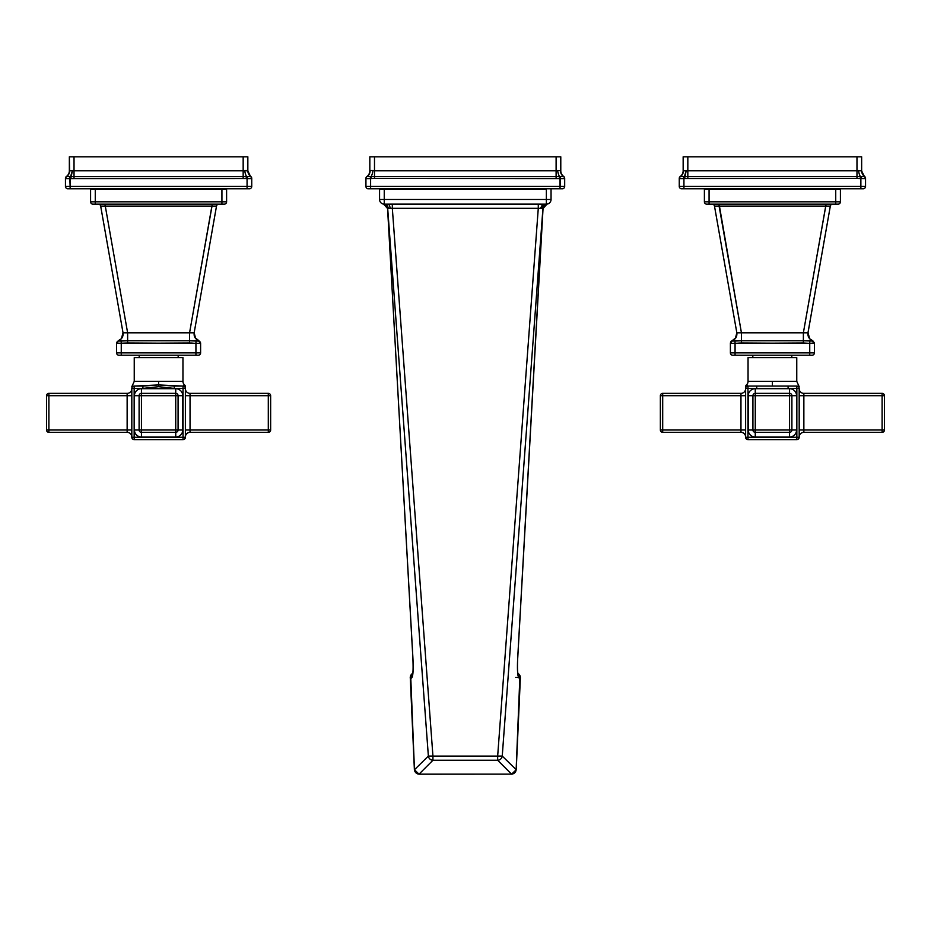<?xml version="1.0" encoding="UTF-8"?>
<svg xmlns="http://www.w3.org/2000/svg" width="931" height="931" viewBox="0 0 931 931"><rect width="100%" height="100%" fill="white"/><g stroke="black" fill="none" stroke-linecap="round" stroke-linejoin="round"><path stroke-width="1.4" d="M247.844 156.804L69.348 156.804L74.026 156.804L74.026 170.78L243.166 170.78L243.166 156.804L74.026 156.804L74.026 170.78L69.348 170.78L69.348 156.804L69.616 170.489A7.017 6.564 -110.4 0 1 66.59 176.506L69.767 176.529L66.59 176.506A7.017 6.564 69.6 0 0 69.616 170.489L74.026 170.78L72.467 170.489L70.605 176.506L66.59 176.506A2.339 2.328 180 0 0 65.449 178.508L65.449 178.508A2.339 2.328 0 0 1 66.59 176.506L66.753 176.529A2.339 2.304 180 0 0 65.449 178.589L70.128 178.589L70.128 186.421L247.064 186.421L247.064 178.589L246.424 178.508L70.128 178.589L70.768 178.508L72.467 170.489L74.026 170.78L74.026 176.483L69.767 176.529L70.128 186.421L65.449 186.421L65.449 178.589A2.339 2.304 0 0 1 66.753 176.529L69.767 176.529L70.128 178.589L74.026 178.38L74.026 176.483L243.166 176.483L243.166 156.804L247.844 156.804L247.844 170.78L74.026 170.78L74.026 176.483L70.605 176.506L70.768 178.508L65.449 178.589L65.449 186.421A2.339 2.339 0 0 0 67.788 188.76A2.339 2.339 0 0 1 65.449 186.421L70.128 186.421L70.128 188.76L67.788 188.76L70.128 188.76L70.128 186.421L247.064 186.421L247.064 178.589L251.742 178.589L251.742 186.421L247.064 186.421L247.064 188.76L70.128 188.76L247.064 188.76L247.064 186.421L251.742 186.421A2.339 2.339 0 0 1 249.403 188.76L247.064 188.76L249.403 188.76A2.339 2.339 0 0 0 251.742 186.421L251.742 178.589A2.339 2.304 180 0 0 250.439 176.529L243.166 176.483L243.166 170.78L244.725 170.489A7.017 2.316 -97.5 0 0 246.587 176.506A7.017 2.316 82.5 0 1 244.725 170.489L247.576 170.489L250.602 176.506L246.587 176.506L247.425 176.529L247.064 178.589L247.425 176.529L243.166 176.483L243.166 178.38L74.026 178.38L74.026 176.483L243.166 176.483L243.166 178.38L251.742 178.589A2.339 2.304 0 0 0 250.439 176.529L247.844 170.78A7.017 7.017 -63.6 0 0 250.765 176.483L251.742 178.38A2.339 2.339 180 0 0 250.765 176.483A7.017 7.017 -63.6 0 1 247.844 170.78L247.844 156.804M71.198 178.473L71.792 178.438L71.198 178.473M245.993 178.473L246.587 176.506L246.424 178.508L247.064 178.589L245.993 178.473M73.014 176.483L73.991 176.483L73.014 176.483M69.348 170.955A7.017 7.017 0 0 1 66.427 176.483A7.017 7.017 0 0 0 69.348 170.78L69.348 170.943A7.017 7.017 0 0 0 69.348 170.78M247.844 176.553L248.786 176.599L247.844 176.553M245.493 176.494L246.366 176.494L245.493 176.494M66.427 176.483A2.339 2.339 0 0 0 65.449 178.38A2.339 2.339 0 0 1 66.427 176.483L65.449 178.38M251.742 178.38A2.339 2.339 180 0 0 250.765 176.483M95.265 189.54L90.586 189.54L95.265 189.54L95.265 201.818L221.927 201.818L221.927 189.54L95.265 189.54L95.265 201.818L221.927 201.818L221.927 204.157L92.925 204.157A2.339 2.339 0 0 1 90.586 201.818L90.586 189.54L90.586 201.818A2.339 2.339 0 0 0 92.925 204.157L95.265 204.157L95.265 201.818L90.586 201.818L95.265 201.818L95.265 204.157L221.927 204.157L221.927 189.54L95.265 189.54M226.605 189.54L221.927 189.54L226.605 189.54L226.605 201.818L221.927 201.818L226.605 201.818A2.339 2.339 0 0 1 224.266 204.157L221.927 204.157L224.266 204.157A2.339 2.339 0 0 0 226.605 201.818L226.605 189.54M98.372 204.157L98.372 204.157A2.339 2.339 0 0 1 100.676 206.088L123.032 332.833L121.379 338.698L118.225 340.746L118.772 341.049A2.339 2.339 180 0 0 116.584 343.376A2.339 2.339 0 0 1 118.772 341.049L121.146 341.049L121.263 343.376L121.146 341.049L127.628 340.746L127.628 332.833L123.032 332.833L127.628 332.833L105.284 206.088L100.676 206.088L105.284 206.088L104.866 204.157L105.284 206.088L211.907 206.088L212.349 204.157L189.563 332.833L211.907 206.088L105.284 206.088L127.628 332.833L189.563 332.833L127.628 332.833L131.853 332.833L127.628 332.833L127.628 340.746L189.552 340.746L189.563 332.833L211.907 206.088L189.563 332.833L194.16 332.833L216.516 206.1L194.16 332.833C193.788 336.673 195.394 339.315 198.966 340.746L189.552 340.746L189.552 342.98L121.263 343.376L121.263 352.872L195.929 352.872L195.929 343.376L127.628 342.98L127.628 340.746L189.552 340.746L189.563 332.833L194.16 332.833L216.504 206.112L194.16 332.833L195.079 337.709L198.966 340.746L198.419 341.049A2.339 2.339 0 0 1 200.607 343.376L200.607 352.872L195.929 352.872L195.929 355.211L118.924 355.211A2.339 2.339 0 0 1 116.584 352.872L116.584 342.98L121.263 343.376L121.263 352.872L195.929 352.872L195.929 343.376L200.607 343.376L200.607 352.872A2.339 2.339 0 0 1 198.268 355.211L121.263 355.211L121.263 352.872L116.584 352.872A2.339 2.339 0 0 0 118.924 355.211L121.263 355.211L121.263 352.872L116.584 352.872L116.584 343.376L127.628 342.98L127.628 340.746L118.225 340.746C121.798 339.315 123.404 336.673 123.032 332.833L100.676 206.088L123.032 332.833L121.379 338.698L123.032 332.833L100.676 206.088A2.339 2.339 0 0 0 98.383 204.157L98.558 204.157M218.808 204.157L218.808 204.157A2.339 2.339 -90 0 0 216.516 206.088L211.907 206.088L216.516 206.088A2.339 2.339 -90 0 1 218.738 204.157L218.82 204.157A2.339 2.339 -90 0 0 218.738 204.157L218.645 204.157M190.867 343.004L192.589 343.12L190.867 343.004M200.607 343.376L200.607 343.376A2.339 2.339 180 0 0 198.419 341.049L196.045 341.049L195.929 343.376L200.607 343.213M194.172 335.288L194.16 332.833L195.079 337.709M198.268 355.211A2.339 2.339 0 0 0 200.607 352.872L195.929 352.872L195.929 355.211L198.268 355.211M118.225 340.746L116.584 343.376M117.702 343.411L116.678 343.399L117.702 343.411M200.607 342.969L195.65 338.5L194.16 332.833M123.125 333.857L121.193 338.896L123.125 333.81M195.929 343.376L196.045 341.049L189.552 340.746L189.552 342.98L195.929 343.376M118.062 188.76L118.062 189.54L118.062 188.76M199.129 189.54L199.129 188.76L199.129 189.54M217.051 188.76L217.051 189.54L217.051 188.76M100.141 189.54L100.141 188.76L100.141 189.54M270.642 395.698L270.642 429.994L268.303 429.994L268.303 395.698L270.642 395.698L270.642 429.994A2.339 2.339 0 0 1 268.303 432.333A2.339 2.339 0 0 0 270.642 429.994L268.303 429.994L268.303 432.333L190.04 432.333L190.04 429.994L268.303 429.994L268.303 395.698L190.04 395.698L190.04 393.359L268.303 393.359L268.303 395.698L268.303 393.359A2.339 2.339 0 0 1 270.642 395.698A2.339 2.339 0 0 0 268.303 393.359L190.04 393.359A4.678 4.678 0 0 1 185.374 388.681A4.678 4.678 0 0 0 190.04 393.359L190.04 395.698L185.374 395.698L190.04 395.698L190.04 429.994L190.04 395.698L270.642 395.698M46.55 395.698L46.55 429.994L46.55 395.698L48.889 395.698L48.889 429.994L127.14 429.994L127.14 395.698L48.889 395.698L48.889 429.994L46.55 429.994A2.339 2.339 0 0 0 48.889 432.333L48.889 429.994L127.14 429.994L127.14 432.333L48.889 432.333A2.339 2.339 0 0 1 46.55 429.994L48.889 429.994L48.889 432.333L127.14 432.333A4.678 4.678 0 0 1 131.818 437.011A4.678 4.678 0 0 0 127.14 432.333L127.14 429.994L131.818 429.994L127.14 429.994L127.14 395.698L48.889 395.698L48.889 393.359L127.14 393.359L127.14 395.698L131.818 395.698L127.14 395.698L127.14 393.359A4.678 4.678 0 0 0 131.818 388.681A4.678 4.678 0 0 1 127.14 393.359L48.889 393.359A2.339 2.339 0 0 0 46.55 395.698A2.339 2.339 0 0 1 48.889 393.359L48.889 395.698L46.55 395.698M185.374 386.691L185.374 388.413L184.559 384.934A2.339 2.339 0 0 1 185.374 386.691A2.339 2.339 180 0 0 184.559 384.934L183.035 386.074L158.596 384.934L174.272 386.074L174.272 388.413L158.596 386.691L158.596 381.396L182.953 381.396A4.678 4.678 -90 0 0 184.559 384.934A4.678 4.678 90 0 1 182.953 381.396L182.953 357.62L134.239 357.62L134.239 381.396L134.239 357.62L182.953 357.62L182.953 381.396L158.596 381.396L158.596 386.691L142.909 388.413L142.909 386.074L134.157 386.074L158.596 384.934L142.909 386.074L142.909 388.413L134.157 388.413L134.157 386.074C132.144 384.771 132.144 384.771 134.157 386.074A2.339 2.339 0 0 0 131.818 388.413C131.818 386.54 131.818 386.54 131.818 388.413A2.339 2.339 0 0 1 134.157 386.074C132.144 384.771 132.144 384.771 134.157 386.074L134.157 388.413L131.818 388.413L131.818 437.279A2.339 2.339 0 0 0 134.157 439.618L134.157 437.279L183.035 437.279L183.035 388.413L174.272 388.413L158.596 386.691L142.909 388.413L134.157 388.413L134.157 437.279L131.818 437.279L131.818 388.413L134.157 388.413L134.157 437.279L183.035 437.279L183.035 388.413L185.374 388.413L185.374 437.279L183.035 437.279L183.035 439.618L134.157 439.618A2.339 2.339 0 0 1 131.818 437.279L134.157 437.279L134.157 439.618L183.035 439.618A2.339 2.339 0 0 0 185.374 437.279A2.339 2.339 0 0 1 183.035 439.618L183.035 437.279L185.374 437.279L185.374 388.413L174.272 388.413L174.272 386.074L183.035 386.074L183.035 388.413L183.035 386.074A2.339 2.339 0 0 1 185.374 388.413A2.339 2.339 0 0 0 183.035 386.074L184.559 384.934L183.256 386.086M175.738 437.011L141.442 437.011A7.017 7.017 0 0 1 134.436 429.994L134.436 395.698A7.017 7.017 0 0 1 141.442 388.681L175.738 388.681A7.017 7.017 0 0 1 182.755 395.698L182.755 429.994A7.017 7.017 0 0 1 175.738 437.011L175.738 432.333A2.339 2.339 0 0 0 178.077 429.994L175.738 429.994L175.738 395.698L141.442 395.698L141.442 429.994L175.738 429.994L175.738 395.698L178.077 395.698A2.339 2.339 0 0 0 175.738 393.359L175.738 395.698L141.442 395.698L141.442 429.994L175.738 429.994L175.738 432.333L141.442 432.333L141.442 429.994L139.103 429.994A2.339 2.339 0 0 0 141.442 432.333A2.339 2.339 0 0 1 139.103 429.994L139.103 395.698L141.442 395.698L141.442 393.359A2.339 2.339 0 0 0 139.103 395.698A2.339 2.339 0 0 1 141.442 393.359L175.738 393.359A2.339 2.339 0 0 1 178.077 395.698L178.077 429.994A2.339 2.339 0 0 1 175.738 432.333L175.738 429.994L182.755 429.994L178.077 429.994L178.077 395.698L175.738 395.698L175.738 388.681L175.738 393.359L141.442 393.359L141.442 395.698L134.436 395.698L139.103 395.698L139.103 429.994L141.442 429.994L141.442 437.011L175.738 437.011A7.017 7.017 0 0 0 182.755 429.994L182.755 395.698L178.077 395.698L182.755 395.698A7.017 7.017 0 0 0 175.738 388.681L141.442 388.681L141.442 393.359L141.442 388.681A7.017 7.017 0 0 0 134.436 395.698L134.436 429.994L139.103 429.994L134.436 429.994A7.017 7.017 0 0 0 141.442 437.011L141.442 432.333L175.738 432.333L175.738 437.011M158.596 381.396L134.239 381.396L158.596 381.396M268.303 432.333L268.303 429.994L185.374 429.994L190.04 429.994L190.04 432.333A4.678 4.678 0 0 0 185.374 437.011A4.678 4.678 0 0 1 190.04 432.333L268.303 432.333M139.208 355.211L139.208 357.62L139.208 355.211M178.182 357.62L178.182 355.211L178.182 357.62M683.424 170.489A7.017 6.564 -110.4 0 1 680.398 176.506A7.017 6.564 69.6 0 0 683.424 170.489L687.834 170.78L687.834 176.483L856.974 176.483L856.974 178.38L865.551 178.589L865.551 186.421L860.872 186.421L860.872 178.589L856.974 178.38L684.576 178.508L683.936 178.589L683.936 186.421L679.258 186.421L679.258 178.589L684.576 178.508L683.936 178.589L683.936 186.421L860.872 186.421L860.872 178.589L860.023 178.484L865.551 178.589A2.339 2.304 180 0 0 864.247 176.529L864.41 176.506A2.339 2.328 0 0 1 865.551 178.508L865.551 178.508A2.339 2.328 180 0 0 864.41 176.506L861.384 170.489L864.41 176.506L860.395 176.506A7.017 2.316 82.5 0 1 858.533 170.489A7.017 2.316 -97.5 0 0 860.395 176.506L856.974 176.483L856.974 170.78L687.834 170.78L687.834 176.483L856.974 176.483L856.974 170.78L861.652 170.78L861.652 156.804L861.652 170.78L856.974 170.78L856.974 156.804L861.652 156.804L683.156 156.804L687.834 156.804L687.834 170.78L856.974 170.78L856.974 156.804L687.834 156.804L687.834 170.78L683.156 170.78L683.156 156.804L683.156 170.943A7.017 7.017 0 0 0 683.156 170.78A7.017 7.017 0 0 1 680.235 176.483A7.017 7.017 0 0 0 683.156 170.955M683.936 188.76L681.597 188.76A2.339 2.339 0 0 1 679.258 186.421L679.258 178.508A2.339 2.328 0 0 1 680.398 176.506L680.398 176.506A2.339 2.328 180 0 0 679.258 178.508L679.258 178.589A2.339 2.304 0 0 1 680.561 176.529A2.339 2.304 180 0 0 679.258 178.589L683.936 178.589L683.575 176.529L680.561 176.529L683.575 176.529L683.936 178.589L684.576 178.508L684.413 176.506L683.191 176.553L684.413 176.506L686.275 170.489L684.576 178.508L687.834 178.38L687.834 176.483L684.413 176.506L687.834 176.483L687.834 178.38L856.974 178.38L856.974 176.483L861.233 176.529L860.395 176.506L861.233 176.529L860.872 178.589L861.233 176.529L864.247 176.529A2.339 2.304 0 0 1 865.551 178.589L865.551 186.421A2.339 2.339 0 0 1 863.212 188.76L683.936 188.76L683.936 186.421L860.872 186.421L860.872 188.76L681.597 188.76A2.339 2.339 0 0 1 679.258 186.421L683.936 186.421L683.936 188.76M684.809 178.484L685.6 178.438L684.809 178.484M861.652 170.78A7.017 7.017 -63.6 0 0 864.573 176.483L865.551 178.38A2.339 2.339 180 0 0 864.573 176.483A7.017 7.017 -63.6 0 1 861.652 170.78M861.664 176.553L862.513 176.599L861.664 176.553M863.212 188.76L860.872 188.76L860.872 186.421L865.551 186.421A2.339 2.339 0 0 1 863.212 188.76M680.235 176.483A2.339 2.339 0 0 0 679.258 178.38L679.258 178.38A2.339 2.339 0 0 1 680.235 176.483L679.258 178.38M860.232 178.508L860.395 176.506L860.232 178.508M865.551 178.38A2.339 2.339 180 0 0 864.573 176.483M840.414 189.54L704.395 189.54L709.073 189.54L709.073 201.818L835.735 201.818L835.735 189.54L709.073 189.54L709.073 201.818L835.735 201.818L835.735 204.157L706.734 204.157A2.339 2.339 0 0 1 704.395 201.818L704.395 189.54L704.395 201.818A2.339 2.339 0 0 0 706.734 204.157L709.073 204.157L709.073 201.818L704.395 201.818L709.073 201.818L709.073 204.157L835.735 204.157L835.735 189.54L840.414 189.54L840.414 201.818L835.735 201.818L840.414 201.818A2.339 2.339 0 0 1 838.075 204.157L835.735 204.157L838.075 204.157A2.339 2.339 0 0 0 840.414 201.818L840.414 189.54M736.945 333.985L736.84 332.833L741.437 332.833L741.448 340.746L732.034 340.746L735.35 338.5L736.84 332.833L714.484 206.088L719.093 206.088L719.093 204.157L741.437 332.833L736.84 332.833C737.212 336.673 735.606 339.315 732.034 340.746C735.606 339.315 737.212 336.673 736.84 332.833L714.484 206.088A2.339 2.339 0 0 0 712.18 204.157L712.192 204.157A2.339 2.339 0 0 0 712.18 204.157L712.192 204.157A2.339 2.339 0 0 1 714.484 206.088L719.093 206.088L741.437 332.833L803.372 332.833L825.716 206.088L719.093 206.088L825.716 206.088L803.372 332.833L741.437 332.833L741.448 340.746L803.372 340.746L803.372 332.833L826.111 204.157L803.372 332.833L807.968 332.833C807.596 336.673 809.202 339.315 812.775 340.746L803.372 340.746L803.372 342.98L735.071 343.376L735.071 352.872L809.737 352.872L809.737 343.376L741.448 342.98L741.448 340.746L803.372 340.746L803.372 332.833L807.968 332.833L809.807 338.896L812.775 340.746L809.621 338.698L807.968 332.833L809.807 338.896M807.968 332.833L830.324 206.088L825.716 206.088L830.324 206.088A2.339 2.339 -90 0 1 832.547 204.157L832.628 204.157A2.339 2.339 -90 0 0 832.547 204.157L832.628 204.157A2.339 2.339 -90 0 0 830.324 206.088L807.887 333.484M812.775 340.746L814.416 342.98L812.775 340.746L812.228 341.049L814.416 343.376L814.416 352.872L809.737 352.872L809.737 355.211L812.076 355.211A2.339 2.339 0 0 0 814.416 352.872L809.737 352.872L809.737 355.211L735.071 355.211L735.071 352.872L809.737 352.872L809.737 343.376L814.416 342.98L814.416 352.872A2.339 2.339 0 0 1 812.076 355.211L732.732 355.211A2.339 2.339 0 0 1 730.393 352.872L730.393 343.376L737.073 343.236M738.318 343.132L741.332 342.98M809.47 338.512L807.887 334.636M730.393 352.872A2.339 2.339 0 0 0 732.732 355.211L735.071 355.211L735.071 352.872L730.393 352.872L730.393 343.376A2.339 2.339 0 0 1 732.581 341.049L732.034 340.746L730.393 343.376L735.071 343.376L735.071 352.872L730.393 352.872M736.945 334.078L735.921 337.709L732.115 340.723M735.781 343.341L740.04 343.015M809.854 341.049L809.737 343.376L814.416 343.376L812.228 341.049L803.372 340.746L803.372 342.98L809.737 343.376L809.854 341.049M741.448 342.98L741.448 340.746L734.955 341.049L735.071 343.376L734.955 341.049L732.581 341.049A2.339 2.339 180 0 0 730.393 343.376L731.033 341.374L735.35 338.5M713.949 189.54L713.949 188.76L713.949 189.54M731.871 188.76L731.871 189.54L731.871 188.76M812.938 189.54L812.938 188.76L812.938 189.54M830.859 188.76L830.859 189.54L830.859 188.76M660.358 429.994L660.358 395.698L662.697 395.698L662.697 429.994L660.358 429.994L660.358 395.698A2.339 2.339 0 0 1 662.697 393.359A2.339 2.339 0 0 0 660.358 395.698L662.697 395.698L662.697 393.359L740.96 393.359L740.96 395.698L662.697 395.698L662.697 429.994L740.96 429.994L740.96 432.333L662.697 432.333L662.697 429.994L662.697 432.333A2.339 2.339 0 0 1 660.358 429.994A2.339 2.339 0 0 0 662.697 432.333L740.96 432.333A4.678 4.678 0 0 1 745.626 437.011A4.678 4.678 0 0 0 740.96 432.333L740.96 429.994L745.626 429.994L740.96 429.994L740.96 395.698L740.96 429.994L660.358 429.994M884.45 429.994L884.45 395.698A2.339 2.339 0 0 0 882.111 393.359L882.111 395.698L803.86 395.698L803.86 429.994L882.111 429.994L882.111 395.698L803.86 395.698L803.86 393.359L882.111 393.359A2.339 2.339 0 0 1 884.45 395.698L884.45 429.994L882.111 429.994L882.111 395.698L884.45 395.698L882.111 395.698L882.111 393.359L803.86 393.359A4.678 4.678 0 0 1 799.182 388.681A4.678 4.678 0 0 0 803.86 393.359L803.86 395.698L799.182 395.698L803.86 395.698L803.86 429.994L882.111 429.994L882.111 432.333L803.86 432.333L803.86 429.994L799.182 429.994L803.86 429.994L803.86 432.333A4.678 4.678 0 0 0 799.182 437.011A4.678 4.678 0 0 1 803.86 432.333L882.111 432.333A2.339 2.339 0 0 0 884.45 429.994A2.339 2.339 0 0 1 882.111 432.333L882.111 429.994L884.45 429.994M799.182 437.279L799.182 388.413L799.182 437.279L796.843 437.279L796.843 388.413L747.965 388.413L747.965 437.279L796.843 437.279L796.843 388.413L799.182 388.413A2.339 2.339 0 0 0 796.843 386.074C798.856 384.771 798.856 384.771 796.843 386.074L796.843 388.413L788.092 388.413L788.092 386.074L796.843 386.074A2.339 2.339 0 0 1 799.182 388.413L796.843 388.413L796.843 386.074C798.856 384.771 798.856 384.771 796.843 386.074L756.728 386.074L788.092 386.074L788.092 388.413L747.965 388.413L747.965 437.279L745.626 437.279L745.626 386.691L745.626 388.413L747.965 388.413L745.626 388.413A2.339 2.339 0 0 1 747.965 386.074A2.339 2.339 0 0 0 745.626 388.413L745.626 437.279A2.339 2.339 0 0 0 747.965 439.618L747.965 437.279L796.843 437.279L796.843 439.618L747.965 439.618A2.339 2.339 0 0 1 745.626 437.279L747.965 437.279L747.965 439.618L796.843 439.618A2.339 2.339 0 0 0 799.182 437.279A2.339 2.339 0 0 1 796.843 439.618L796.843 437.279L799.182 437.279M789.558 437.011L755.262 437.011A7.017 7.017 0 0 1 748.245 429.994L748.245 395.698A7.017 7.017 0 0 1 755.262 388.681L789.558 388.681A7.017 7.017 0 0 1 796.564 395.698L796.564 429.994A7.017 7.017 0 0 1 789.558 437.011L789.558 432.333L755.262 432.333L755.262 395.698L789.558 395.698L789.558 429.994L755.262 429.994L789.558 429.994L789.558 395.698L755.262 395.698L755.262 393.359L789.558 393.359L789.558 395.698L791.897 395.698L791.897 429.994L789.558 429.994L789.558 432.333L755.262 432.333A2.339 2.339 0 0 1 752.923 429.994L752.923 395.698L755.262 395.698L755.262 429.994L752.923 429.994L752.923 395.698L748.245 395.698L748.245 429.994L755.262 429.994L755.262 437.011L789.558 437.011A7.017 7.017 0 0 0 796.564 429.994L796.564 395.698L791.897 395.698L791.897 429.994A2.339 2.339 0 0 1 789.558 432.333L789.558 429.994L796.564 429.994L791.897 429.994A2.339 2.339 0 0 1 789.558 432.333L789.558 437.011M748.047 357.62L796.761 357.62L796.761 381.396L748.047 381.396L748.047 357.62L796.761 357.62L796.761 381.396L748.047 381.396A4.678 4.678 90 0 1 746.441 384.934L747.965 386.074L747.965 388.413L747.965 386.074L756.728 386.074L756.728 388.413L756.728 386.074L747.965 386.074L746.441 384.934A4.678 4.678 -90 0 0 748.047 381.396L748.047 357.62M662.697 393.359L662.697 395.698L745.626 395.698L740.96 395.698L740.96 393.359A4.678 4.678 0 0 0 745.626 388.681A4.678 4.678 0 0 1 740.96 393.359L662.697 393.359M755.262 393.359L789.558 393.359A2.339 2.339 0 0 1 791.897 395.698L789.558 395.698L789.558 388.681L755.262 388.681L755.262 393.359A2.339 2.339 0 0 0 752.923 395.698A2.339 2.339 0 0 1 755.262 393.359L755.262 395.698L748.245 395.698A7.017 7.017 0 0 1 755.262 388.681L755.262 393.359M791.897 395.698A2.339 2.339 0 0 0 789.558 393.359L789.558 388.681A7.017 7.017 0 0 1 796.564 395.698L791.897 395.698M752.923 429.994A2.339 2.339 0 0 0 755.262 432.333L755.262 437.011A7.017 7.017 0 0 1 748.245 429.994L752.923 429.994M772.404 381.396L772.404 384.934M799.182 388.413C799.182 386.528 799.182 386.528 799.182 388.413M746.441 384.934A2.339 2.339 -0 0 0 745.626 386.691A2.339 2.339 180 0 1 746.441 384.934L745.626 386.691M791.792 355.211L791.792 357.62L791.792 355.211M752.818 357.62L752.818 355.211L752.818 357.62M368.269 188.76L562.347 188.76A2.339 2.339 0 0 0 564.686 186.421L560.008 186.421L560.008 178.589L559.368 178.508L564.686 178.589L564.686 186.421A2.339 2.339 0 0 1 562.347 188.76L560.008 188.76L560.369 176.529L559.531 176.506A7.017 2.316 82.5 0 1 557.669 170.489L556.11 170.78L556.11 156.804L560.788 156.804L560.788 170.78A7.017 7.017 0 0 0 563.709 176.483A2.339 2.339 -0 0 1 564.686 178.38L564.686 186.421L560.008 186.421L560.008 188.76L370.608 188.76L370.608 186.421L560.008 186.421L365.93 186.421L365.93 178.508A2.339 2.328 0 0 1 367.07 176.506L556.11 176.483L556.11 170.78L374.495 170.78L556.11 170.78L556.11 156.804L374.495 156.804L560.788 156.804L560.788 170.78L557.669 170.489L560.788 170.78A7.017 7.017 0 0 0 563.709 176.483A2.339 2.339 -0 0 1 564.686 178.38L564.686 178.508A2.339 2.328 180 0 0 563.546 176.506A7.017 6.564 110.4 0 1 560.52 170.489A7.017 6.564 -69.6 0 0 563.546 176.506L560.369 176.529L560.008 178.589L564.686 178.589A2.339 2.304 180 0 0 563.383 176.529L556.11 176.483L556.11 178.38L372.26 178.438L370.608 178.589L371.236 178.508L370.608 178.589L371.236 178.508L370.608 178.589L370.608 188.76L368.269 188.76A2.339 2.339 0 0 1 365.93 186.421L365.93 178.589L370.608 178.589L370.608 186.421L365.93 186.421A2.339 2.339 0 0 0 368.269 188.76M556.517 178.38L557.227 178.391L556.517 178.38M556.11 170.78L557.669 170.489A7.017 2.316 -97.5 0 0 559.531 176.506L556.11 176.483L556.11 178.38L560.008 178.589L374.495 178.38L374.495 176.483L556.11 176.483L556.296 170.78M367.07 176.506A7.017 6.564 -110.4 0 0 370.096 170.489L369.828 170.78A7.017 7.017 -116.4 0 1 366.895 176.483A2.339 2.339 0 0 0 365.93 178.38A2.339 2.339 0 0 1 366.895 176.483A7.017 7.017 -116.4 0 0 369.828 170.78L369.828 156.804L374.495 156.804L374.495 176.483L371.085 176.506A7.017 2.316 97.5 0 0 372.947 170.489L369.828 170.78L369.828 156.804L374.495 156.804L374.495 170.78L372.947 170.489L374.495 170.78L374.495 176.483L367.07 176.506A7.017 6.564 69.6 0 0 370.096 170.489L372.947 170.489A7.017 2.316 -82.5 0 1 371.085 176.506L374.495 176.483L374.495 178.38L371.236 178.508L371.085 176.506L370.235 176.529L371.085 176.506L371.236 178.508L370.608 178.589L370.235 176.529L367.221 176.529L370.235 176.529L370.608 178.589L365.93 178.589A2.339 2.304 0 0 1 367.221 176.529L367.221 176.529A2.339 2.304 180 0 0 365.93 178.589L365.93 178.508A2.339 2.328 180 0 1 367.07 176.506L367.221 176.529M557.052 176.483L557.692 176.483L557.052 176.483M559.368 178.508L559.531 176.506L559.368 178.508L560.008 178.589L559.368 178.508M563.383 176.529A2.339 2.304 -0 0 1 564.686 178.589L564.686 178.508A2.339 2.328 0 0 0 563.546 176.506L563.383 176.529M559.531 176.506L560.369 176.529M511.55 774.127L419.055 774.196L414.458 769.728A4.678 4.539 45 0 0 419.055 774.127L432.938 760.255A4.678 4.539 -135 0 1 428.365 756.065L432.938 756.088L432.938 760.255A4.678 4.539 -135 0 1 428.365 756.065L414.458 769.728A4.678 4.539 45 0 0 419.055 774.127L511.55 774.127L497.666 760.255L432.938 760.255L419.055 774.127L511.55 774.127A4.678 4.539 -45 0 0 516.146 769.728L519.812 678.245C517.648 678.629 516.961 671.344 517.787 656.413L542.936 208.404L502.24 756.065L516.228 769.728L502.24 756.065A4.678 4.539 135 0 1 497.666 760.255L432.938 760.255L432.938 756.088L497.666 756.088L538.281 208.323L392.323 208.323L432.938 756.088L497.666 756.088L497.666 760.255L511.55 774.127A4.678 4.539 -45 0 0 516.146 769.728L520.336 677.605A4.678 4.562 -140.5 0 0 517.811 673.334A4.678 4.562 -140.5 0 1 520.336 677.605L519.812 678.245A4.678 4.562 -140.3 0 0 517.95 674.393A4.678 4.562 39.7 0 1 519.812 678.245C517.648 678.629 516.961 671.344 517.787 656.413L543.041 208.509L538.281 208.323L497.666 756.088L502.24 756.065A4.678 4.539 135 0 1 497.666 760.255L497.666 756.088L502.24 756.065L542.936 208.404L538.281 208.323L538.281 204.122L384.247 204.157L384.247 199.478L546.369 199.478L546.369 189.54L379.569 189.54L384.247 189.54L384.247 199.478L546.369 199.478L546.369 204.157L392.323 204.122L392.323 208.323L387.564 208.509L412.829 656.413C413.643 671.356 412.968 678.629 410.792 678.245L414.458 769.728L428.365 756.065L387.68 208.404L428.365 756.065L432.938 756.088L392.323 208.323L538.281 208.323L538.281 204.122L542.738 204.157L540.515 208.276L543.006 204.157M546.986 204.11L546.928 204.122A4.678 4.678 82.5 0 0 542.936 208.404A4.678 4.678 -97.5 0 1 546.974 204.11L546.369 204.157A4.678 4.678 0 0 0 551.047 199.478L551.047 189.54L551.047 199.478L546.369 199.478L546.369 189.54L384.247 189.54L384.247 199.478L379.569 199.478L379.569 189.54L379.569 199.478A4.678 4.678 0 0 0 384.247 204.157L383.63 204.11A4.678 4.678 -82.5 0 1 387.68 208.404L384.247 204.157A4.678 4.678 0 0 1 379.569 199.478L384.247 199.478L384.247 204.157L383.572 204.11L387.564 208.509L412.794 656.471C413.306 666.945 413.166 673.346 412.363 675.697L412.677 675.184M542.738 204.157L546.369 204.157A4.678 4.061 -90 0 0 542.331 208.311A4.678 4.061 90 0 1 546.369 204.157L546.369 199.478L551.047 199.478A4.678 4.678 0 0 1 546.369 204.157L547.044 204.11A4.678 4.678 -98.3 0 0 543.041 208.509A4.678 4.678 81.7 0 1 547.009 204.11L543.041 208.509L517.822 656.471C517.229 665.188 517.368 671.6 518.241 675.697L517.927 675.184M406.067 189.54L406.067 188.76L406.067 189.54M430.82 188.76L430.82 189.54L430.82 188.76M499.796 189.54L499.796 188.76L499.796 189.54M524.537 188.76L524.537 189.54L524.537 188.76M517.787 673.206L520.336 677.605M515.704 677.396L518.474 677.524M414.458 769.728L410.268 677.605L414.388 769.728M410.268 677.605A4.678 4.562 140.5 0 1 412.805 673.334A4.678 4.562 140.5 0 0 410.268 677.605L410.792 678.245A4.678 4.562 -39.7 0 1 412.654 674.393A4.678 4.562 140.3 0 0 410.792 678.245C412.968 678.629 413.643 671.356 412.829 656.413L387.564 208.509C386.947 205.856 385.62 204.389 383.572 204.11L387.68 208.404A4.678 4.678 97.5 0 0 383.63 204.11L384.235 204.157M388.227 208.311A4.678 4.003 -90 0 0 384.259 204.157L384.806 204.157M390.089 208.276L388.285 208.311L384.247 204.157L387.866 204.157A4.678 2.246 -90 0 1 390.089 208.276A4.678 2.246 90 0 0 387.866 204.157L392.323 204.122L392.323 208.323L390.089 208.276M387.633 204.157L386.877 204.157M213.455 204.157L211.907 204.157M131.818 386.691L134.239 381.396M827.263 204.157L825.716 204.157M799.182 386.691L796.761 381.396M366.895 176.483L366.104 177.484M520.382 677.605L516.228 769.728L511.55 774.196M412.817 673.206L410.234 677.605"/></g></svg>
